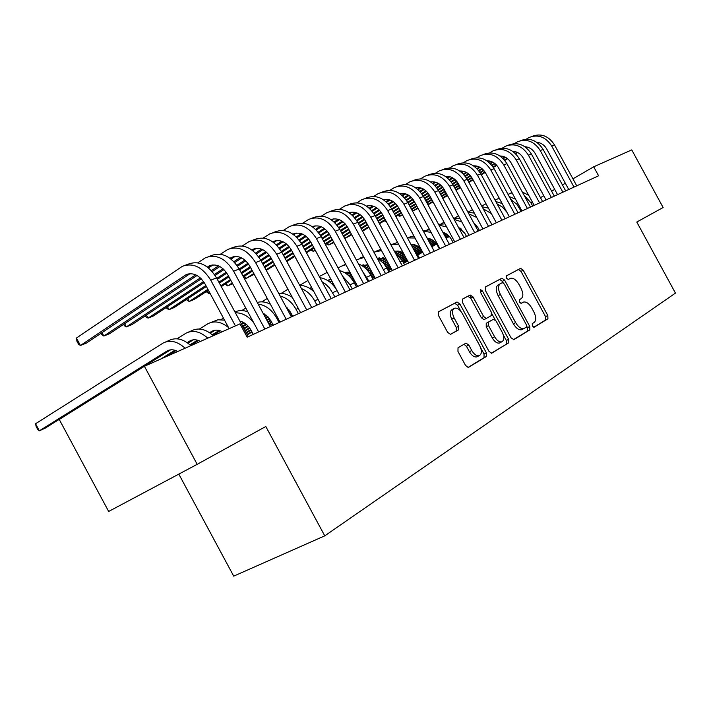 <?xml version="1.0" encoding="UTF-8"?>
<svg xmlns="http://www.w3.org/2000/svg" width="711" height="711" viewBox="0 0 711 711"><rect width="100%" height="100%" fill="white"/><g stroke="black" fill="none" stroke-linecap="round" stroke-linejoin="round"><path stroke-width="1.07" d="M532.335 325.958L534.094 327.256L547.923 318.812L547.817 315.515L523.216 270.189L520.621 268.323L506.383 275.859L506.41 278.161L508.267 279.476L510.48 278.321C513.333 277.743 516.133 279.734 518.897 284.311L520.967 288.133C523.394 293.208 523.465 296.727 521.163 298.682L519.323 299.722L519.368 302.051L521.181 303.357L523.554 302.068C526.353 301.571 529.082 303.553 531.748 308.005L533.819 311.827C536.254 316.91 536.343 320.474 534.085 322.501L532.281 323.594L532.335 325.958M458.017 347.75L457.964 351.447L465.581 365.507L468.353 367.471L486.386 356.487L486.377 352.869L459.884 303.961L457.004 301.997L438.527 311.765L438.447 315.391L447.637 332.375L450.534 334.357L458.559 329.86L458.613 326.251L454.107 317.933C451.849 313.044 452.009 309.809 454.587 308.227C457.271 307.676 459.839 309.418 462.292 313.471L479.774 345.742C482.12 350.887 481.889 354.211 479.09 355.722C476.503 356.095 474.059 354.362 471.757 350.514L468.816 345.084L466.007 343.129L458.017 347.75M593.703 166.801L631.759 149.905L663.123 207.514L636.78 222.036L675.45 293.11L324.758 535.845L265.807 426.502L197.187 464.327L144.413 366.289L239.98 323.861L247.179 337.192L598.6 175.795L593.703 166.801L572.942 178.834M511.085 337.849L513.893 339.645L529.846 329.877L529.766 326.491L504.614 280.107L501.939 278.214L485.346 286.986L485.346 290.381L511.085 337.849M508.685 342.826L491.63 353.234L488.946 351.305L462.532 302.548L462.568 299.047L470.202 295.012L473.028 296.949L483.604 316.484L486.342 318.404L491.319 315.604L491.31 312.147L480.387 291.999L480.467 289.581L482.405 290.923L508.649 339.334L508.685 342.826L491.239 353.26M178.816 474.113L233.706 576.141L324.758 535.845M144.413 366.289L59.253 419.463L108.659 511.458L197.187 464.327M565.334 183.242L562.437 184.931M554.713 189.41L551.62 191.197M543.773 195.747L540.476 197.658M533.739 327.256L545.666 319.959L545.568 316.662L521.003 271.389L518.408 269.531L506.232 275.975M503.157 282.774L502.375 281.325L499.691 279.441L485.151 287.137M513.289 339.769L527.571 331.033L527.5 327.647L526.789 326.349M526.416 327.149L526.371 324.776L504.241 283.965L502.366 282.64L500.304 283.742C497.887 285.68 497.922 289.244 500.384 294.452L515.644 322.598C518.301 327.024 521.039 329.024 523.865 328.598L526.416 327.149M500.304 283.742L498.055 284.96C495.638 286.897 495.665 290.47 498.127 295.669L500.384 294.452M522.629 329.229L521.581 329.762C518.754 330.197 516.017 328.198 513.369 323.772L498.127 295.669M462.363 299.198L470.095 295.056M484.547 319.355L484.049 319.621L481.311 317.701L470.744 298.193L467.82 296.309M491.879 313.818L495.105 319.781M503.335 334.961L506.339 340.507L508.649 339.334M494.598 336.756C496.856 340.525 499.229 342.231 501.69 341.867C504.312 340.4 504.481 337.192 502.197 332.233L496.198 321.159L493.505 319.248L488.537 322.074L488.537 325.576L494.598 336.756L492.279 337.938C494.545 341.715 496.909 343.413 499.38 343.04L500.197 342.631M492.279 337.938L486.235 326.784L486.235 323.283L493.336 319.319M506.374 344L506.339 340.507M477.676 356.442L476.743 356.922C474.157 357.295 471.713 355.562 469.411 351.723L466.469 346.293L463.945 344.302M453.92 308.583L452.276 309.481C449.699 311.071 449.539 314.298 451.787 319.186L454.107 317.933M450.365 334.392L456.231 331.095L456.284 327.487L451.787 319.186M460.941 311.4L457.582 305.215L454.702 303.259L438.314 311.925M467.971 367.507L484.04 357.669L484.04 354.051L480.769 348.017M524.105 195.321L530.85 202.697L532.681 206.066M515.279 198.698L514.773 198.725M461.359 229.013L459.848 229.893M449.139 236.194L445.993 238.052M436.367 243.713L431.648 246.486M422.512 251.872L417.784 254.654M407.501 260.706L403.581 263.008M461.643 229.262L460.017 230.213M449.388 236.47L446.161 238.363M436.581 243.997L431.817 246.797M422.681 252.174L417.944 254.956M407.661 261.008L403.741 263.31M508.001 194.334L512.089 192.832M510.365 193.294L511.947 192.565M522.256 191.908L528.762 195.392M532.032 136.379C541.089 133.001 548.581 135.854 554.509 144.937L576.737 185.838M526.184 139.196L529.153 137.454C538.236 134.059 545.755 136.93 551.7 146.048L574.008 187.091M568.738 189.508L546.75 149.043C544.377 144.982 541.071 142.733 536.823 142.316M525.918 146.813L525.447 147.106M517.057 152.252L515.235 153.372M507.13 158.349L504.437 160.002M496.402 164.925L493.052 166.987M484.946 171.955L481.08 174.328M472.815 179.403L468.647 181.963M460.239 187.117L455.813 189.837M447.246 195.09L442.544 197.978M526.762 146.964L525.927 147.47M517.661 152.545L515.644 153.78M507.601 158.713L504.792 160.437M496.776 165.352L493.354 167.449M485.24 172.426L481.347 174.817M473.073 179.883L468.913 182.443M460.497 187.597L456.071 190.317M447.503 195.569L442.802 198.449M510.756 199.418L516.826 204.244L521.199 211.345M460.097 228.044L459.155 228.604M448.063 235.145L445.299 236.772M435.443 242.575L430.964 245.224M421.827 250.61L417.09 253.4M406.816 259.453L402.906 261.764M391.281 268.616L388.233 270.411M460.435 228.284L459.333 228.933M448.348 235.403L445.468 237.101M435.692 242.86L431.142 245.544M422.005 250.93L417.268 253.711M406.994 259.773L403.075 262.075M391.45 268.927L388.402 270.722M495.069 200.102L499.238 198.165M509.227 196.591L515.564 199.222M446.775 234.132L444.571 235.439M434.35 241.473L430.244 243.9M421.116 249.294L416.299 252.138M406.114 258.146L402.195 260.466M390.579 267.318L387.531 269.122M374.475 276.828L372.368 278.072M372.484 278.294L374.653 277.157M447.121 234.381L444.757 235.776M434.643 241.749L430.431 244.237M421.294 249.623L416.504 252.449M406.292 258.475L402.373 260.795M390.757 267.647L387.708 269.451M481.729 206.066L486.022 203.746M497.14 203.915L502.553 207.168L506.845 212.171M495.86 201.56L502.135 203.497M520.416 140.698C529.553 137.294 537.125 140.191 543.133 149.417L565.689 190.912M514.364 143.622L517.457 141.8C526.62 138.378 534.21 141.302 540.236 150.554L562.872 192.201M557.557 194.645L535.25 153.585C532.761 149.346 529.322 147.061 524.905 146.724M514.044 151.39L513.369 151.799M504.881 157.024L502.846 158.277M494.625 163.334L491.692 165.139M483.542 170.151L479.943 172.373M471.704 177.439L467.571 179.981M459.164 185.144L454.747 187.873M446.188 193.134L441.487 196.023M432.777 201.382L427.782 204.457M427.986 204.839L433.043 201.88M514.906 151.541L513.866 152.181M505.503 157.327L503.264 158.704M495.114 163.717L492.056 165.592M483.924 170.596L480.245 172.853M471.997 177.928L467.847 180.478M459.439 185.651L455.013 188.371M446.455 193.632L441.753 196.52M508.205 145.24L508.454 145.142C517.679 141.702 525.331 144.662 531.419 154.02L554.304 196.138M502.188 148.19L505.414 146.27C514.648 142.831 522.327 145.799 528.433 155.194L551.407 197.471M546.048 199.933L523.403 158.26C520.808 153.834 517.217 151.514 512.64 151.283M501.815 156.1L500.935 156.642M492.341 161.939L490.066 163.343M481.747 168.48L478.556 170.444M470.282 175.546L466.407 177.937M458.035 183.109L453.636 185.82M445.086 191.099L440.385 193.996M431.684 199.364L426.689 202.439M417.819 207.905L412.887 210.954L418.095 208.421M502.695 156.269L501.442 157.042M492.981 162.259L490.501 163.788M482.236 168.88L478.93 170.924M470.673 176.008L466.718 178.443M458.337 183.616L453.911 186.344M445.362 191.614L440.66 194.512M431.959 199.88L426.964 202.955M412.042 209.398L412.887 210.954L412.318 210.794M492.056 224.729L489.159 219.761M445.237 233.208L443.815 234.043M433.043 240.416L429.497 242.513M420.201 248.015L415.393 250.867M405.377 256.787L401.386 259.151M389.85 265.976L386.802 267.78M373.755 275.495L371.649 276.748M445.655 233.43L444.011 234.399M433.39 240.674L429.693 242.869M420.494 248.299L415.633 251.179M405.563 257.133L401.599 259.479M390.037 266.314L386.988 268.118M373.942 275.832L371.826 277.086M467.954 212.225L472.442 209.612M483.187 208.75L491.372 213.593M482.12 206.794L488.404 208.127M356.975 285.191L355.82 284.747M479.481 230.506L477.801 227.422L473.526 222.499M431.479 239.447L428.715 241.073M418.877 246.913L414.353 249.588M404.612 255.365L400.471 257.826M389.086 264.572L385.984 266.403M372.999 274.099L370.893 275.353L373.071 279.379M356.327 283.991L355.216 284.649M443.851 232.595L443.229 232.959M431.897 239.678L428.92 241.447M419.232 247.179L414.629 249.908M404.808 255.729L400.711 258.155M389.281 264.927L386.206 266.749M373.195 274.455L371.089 275.708M356.513 284.338L355.411 284.995M454.764 217.975L458.462 215.771M468.869 213.913L476.672 217.415M468.007 212.322L474.317 213.078M495.816 149.843L496.145 149.719C505.441 146.253 513.173 149.266 519.35 158.775L542.573 201.524M489.639 152.892L493.007 150.883C502.322 147.408 510.08 150.439 516.275 159.984L539.587 202.902M534.183 205.381L511.209 163.077C508.481 158.464 504.748 156.1 500.002 155.976M489.212 160.953L488.11 161.637M479.418 167.014L476.894 168.578M468.46 173.795L465.003 175.928M456.604 181.127L452.445 183.705M443.922 188.975L439.238 191.872M430.537 197.249L425.551 200.333M416.69 205.817L411.393 209.096M402.364 214.678L399.858 216.224L402.604 215.113M490.11 161.139L488.635 162.055M480.058 167.352L477.339 169.04M468.958 174.222L465.385 176.426M456.995 181.616L452.756 184.229M469.047 235.297L444.224 189.517L439.522 192.414M430.822 197.791L425.836 200.875M416.975 206.35L411.678 209.621M398.987 214.615L399.858 216.224L397.582 215.477M483.053 154.58L483.453 154.438C492.83 150.936 500.651 154.011 506.916 163.663L530.486 207.079M476.699 157.744L480.218 155.638C489.612 152.136 497.46 155.22 503.743 164.916L527.411 208.492M521.954 210.998L498.633 168.036C495.78 163.237 491.896 160.828 486.982 160.828M476.219 165.965L474.886 166.792M466.087 172.258L463.305 173.982M454.747 179.288L451.005 181.607M442.473 186.904L438.012 189.668M429.337 195.045L424.36 198.138M415.508 203.63L410.211 206.919M401.191 212.509L395.565 215.993M477.143 166.17L475.428 167.227M466.745 172.613L463.759 174.462M455.253 179.732L451.396 182.123M442.873 187.411L438.332 190.219M429.648 195.605L424.663 198.698M415.802 204.19L410.514 207.47M401.493 213.06L395.867 216.544M386.331 221.61L384.162 220.837M466.523 236.452L464.825 233.324L458.293 227.022M429.524 238.612L427.906 239.571M417.277 245.882L413.171 248.317M403.804 253.88L399.413 256.493M388.295 263.097L385.051 265.025M372.217 272.651L370.067 273.922M355.544 282.551L354.442 283.209M430.057 238.798L428.111 239.954M417.713 246.13L413.482 248.637M404.008 254.262L399.689 256.822M388.49 263.47L385.3 265.372M372.413 273.015L370.289 274.286M355.74 282.916L354.638 283.573M441.389 223.778L444.055 222.188M454.16 219.397L461.803 221.921M453.485 218.161L459.848 218.33M469.9 159.477L470.371 159.3C479.827 155.771 487.728 158.909 494.092 168.711L518.026 212.802M463.359 162.748L467.038 160.535C476.512 156.998 484.44 160.153 490.821 170L514.844 214.26M509.352 216.784L485.666 173.155C482.68 168.151 478.645 165.707 473.553 165.832M462.817 171.138L461.243 172.115M452.329 177.661L449.272 179.572M440.589 184.967L436.554 187.482M427.88 192.877L423.107 195.845M439.913 248.672L414.264 201.346L408.976 204.635M399.964 210.243L394.347 213.744M385.158 219.459L379.194 223.165M463.759 171.351L461.795 172.577M452.996 178.043L449.734 180.07M441.104 185.438L436.945 188.024M428.28 193.41L423.427 196.423M414.584 201.924L409.287 205.212M400.275 210.82L394.658 214.313M385.469 220.028L379.505 223.734M453.156 242.593L451.441 239.411C449.352 235.732 446.49 233.359 442.864 232.284M415.286 244.993L412.256 246.806M402.622 252.529L398.196 255.169M387.459 261.559L383.967 263.639M371.391 271.122L369.107 272.482M354.727 281.041L353.598 281.716M415.828 245.197L412.469 247.197M403.066 252.796L398.515 255.498M387.673 261.95L384.251 263.985M371.604 271.513L369.365 272.846M354.94 281.423L353.82 282.089M427.604 229.769L429.16 228.835M439.025 225.209L446.615 226.907M438.545 224.321L444.97 223.885M456.329 164.517L456.88 164.312C466.416 160.757 474.406 163.957 480.858 173.919L505.166 218.704M449.601 167.912L453.44 165.592C462.994 162.028 471.011 165.245 477.481 175.244L501.886 220.214M496.34 222.756L472.291 178.434C469.162 173.217 464.967 170.747 459.706 171.004M448.997 176.47L447.157 177.626M438.127 183.26L434.768 185.349M425.969 190.841L421.614 193.561M412.798 199.071L407.679 202.253M398.684 207.879L393.067 211.38M383.887 217.104L377.932 220.828M368.574 226.667L362.237 230.622M449.956 176.71L447.726 178.097M438.811 183.66L435.248 185.873M426.493 191.339L422.014 194.13M413.207 199.622L408.016 202.857M399.004 208.474L393.396 211.976M384.216 217.708L378.252 221.423M368.893 227.262L362.557 231.208M439.38 248.921L437.629 245.686C435.043 241.233 431.533 238.7 427.098 238.087M412.629 244.415L411.367 245.162M400.595 251.596L396.8 253.854M386.588 259.95L382.731 262.252M370.529 269.531L368.005 271.033M353.874 279.459L352.62 280.205M413.384 244.513L411.589 245.579M401.146 251.81L397.165 254.183M386.811 260.359L383.051 262.599M370.751 269.931L368.298 271.398M354.096 279.867L352.878 280.587M423.454 231.359L431.035 232.284M423.169 230.835L429.648 229.742M420.681 248.486C417.748 245.597 414.504 244.229 410.949 244.388M397.876 250.965L395.183 252.574M385.415 258.413L381.292 260.875M369.622 267.851L366.734 269.585M352.976 277.805L351.501 278.694M291.706 314.44L290.479 315.177M398.649 251.072L395.609 252.894M385.904 258.688L381.674 261.221M369.853 268.278L367.072 269.94M353.207 278.232L351.794 279.076M291.928 314.849L290.692 315.586M407.421 237.874L415.011 238.025M407.332 237.723L413.873 235.919M412.967 248.121L419.597 258.004M403.297 252.938L398.844 251.107L394.365 251.196M382.634 257.729L379.621 259.533M368.671 266.101L365.258 268.145M352.043 276.072L350.194 277.174M290.808 312.769L289.573 313.507M272.58 323.701L270.198 325.123L272.722 323.967M383.433 257.853L380.065 259.87M368.911 266.545L365.65 268.5M352.283 276.508L350.541 277.557M291.039 313.195L289.804 313.933M390.899 244.78L398.524 244.131M391.254 244.655L397.6 242.433M269.505 323.834L270.198 325.123L269.238 324.66M395.076 252.503L402.479 260.981L404.595 264.892M385.851 258.582L377.79 258.333M366.894 264.723L363.543 266.741M351.056 274.242L348.683 275.672M333.806 284.604L333.077 285.049M289.795 311.054L288.63 311.756M271.638 321.967L268.731 323.718M379.354 257.871L378.181 258.564M367.703 264.856L363.996 267.087M351.305 274.713L349.083 276.046M334.054 285.067L333.432 285.44M290.07 311.48L288.87 312.2M271.878 322.403L268.962 324.154M373.879 252.121L381.523 250.592M375.843 251.303L380.829 249.312M376.999 257.889L383.984 263.657L389.095 272.011M368.04 264.936L361.597 265.443M350.016 272.322L346.906 274.188M332.775 282.711L331.522 283.467M288.559 309.347L287.635 309.907M270.615 320.163L267.745 321.896M251.756 331.522L247.028 334.374M363.534 264.83L362.059 265.718M350.274 272.811L347.377 274.562M333.041 283.191L331.93 283.858M288.897 309.774L287.884 310.378M270.891 320.608L267.994 322.359M252.005 331.984L247.277 334.828M356.327 259.915L363.988 257.444M359.926 258.164L363.525 256.582M362.468 271.255L368.973 281.254M349.768 271.869L344.853 272.802M331.69 280.703L329.691 281.911M287.04 307.685L286.577 307.961M269.371 318.368L266.705 319.968M250.716 329.637L246.006 332.481M347.172 272.037L345.368 273.122M331.975 281.218L330.18 282.294M287.448 308.094L286.853 308.458M269.709 318.812L266.972 320.465M250.992 330.108L246.264 332.961M338.152 268.065L341.111 266.278L345.884 264.696M343.466 265.265L345.662 264.279M358.504 263.932C363.677 266.03 367.8 269.825 370.875 275.326L366.778 277.192M342.391 275.895L350.016 284.8L352.247 288.933M339.494 270.544C345.662 272.277 350.576 276.383 354.256 282.871L356.487 286.995M330.979 279.379L328.962 279.823M312.68 289.421L311.862 289.919M267.825 316.608L265.612 317.95M249.454 327.744L244.931 330.482M330.26 279.485L328.1 280.792M312.964 289.955L312.369 290.319M268.243 317.044L265.896 318.466M249.792 328.215L245.206 330.988M319.283 276.535L327.193 272.384M322.154 281.832L325.629 284.151L329.513 287.999L334.934 296.887M319.914 277.69C327.016 278.854 332.73 283.182 337.05 290.683L339.316 294.878M311.622 287.466L309.623 288.346L311.631 287.484M265.914 314.92L264.456 315.808M247.881 325.878L243.793 328.366M311.791 287.777L310.218 288.728M266.438 315.329L264.75 316.351M248.308 326.34L244.077 328.909M299.695 285.351L307.881 280.543M301.437 288.577C306.93 290.799 311.347 294.887 314.671 300.842L316.99 305.135M291.688 296.194L291.066 296.567M245.935 324.092L242.584 326.136M264.163 313.747L263.55 314.12M246.468 324.527L242.895 326.705M281.067 293.456L287.928 289.244M299.704 285.369C304.77 285.431 309.507 287.546 313.915 291.714M442.322 169.725L442.962 169.485C452.578 165.894 460.657 169.165 467.198 179.288L491.896 224.8M435.39 173.244L439.407 170.809C449.05 167.209 457.146 170.498 463.714 180.656L488.51 226.356M482.911 228.924L458.479 183.882C455.209 178.452 450.854 175.937 445.424 176.355M434.714 181.989L432.599 183.314M423.454 189.037L419.792 191.33M410.851 196.929L406.168 199.862M397.191 205.479L391.725 208.91M382.562 214.651L376.599 218.375M367.249 224.232L360.93 228.195M351.394 234.159L344.675 238.372M344.755 238.523L351.723 234.781M435.701 182.238L433.186 183.811M424.147 189.464L420.281 191.881M411.385 197.445L406.576 200.458M397.609 206.066L392.072 209.532M382.9 215.273L376.937 218.997M367.587 224.854L361.259 228.809M427.853 175.102L428.591 174.826C438.287 171.209 446.455 174.542 453.103 184.842L478.192 231.093M420.716 178.754L424.92 176.186C434.634 172.56 442.829 175.919 449.503 186.255L474.69 232.701M444.224 189.517C440.793 183.847 436.278 181.305 430.67 181.892M419.97 187.686L417.561 189.197M408.292 195.027L404.301 197.534M395.227 203.23L390.188 206.403M381.052 212.136L375.212 215.806M365.872 221.681L359.553 225.645M350.025 231.635L343.315 235.856M333.592 241.962L328.749 245.002L333.939 242.593M420.974 187.953L418.166 189.721M409.003 195.472L404.808 198.111M395.769 203.781L390.606 207.025M381.469 212.758L375.568 216.464M366.227 222.33L359.899 226.294M350.372 232.275L343.662 236.496M327.7 243.046L328.749 245.002L326.367 243.882M412.913 180.656L413.74 180.345C423.516 176.692 431.781 180.105 438.527 190.575L464.025 237.598M405.546 184.451L409.954 181.749C419.757 178.097 428.04 181.518 434.812 192.032L460.417 239.26M454.72 241.873L429.497 195.329C425.898 189.428 421.214 186.851 415.437 187.615M404.728 193.579L402.008 195.294M392.605 201.222L388.277 203.95M379.052 209.772L373.639 213.184M364.343 219.05L358.104 222.978M348.586 228.978L341.884 233.208M332.17 239.331L325.043 243.829M315.133 250.076L313.204 251.294L315.329 250.432M405.75 193.872L402.63 195.845M393.334 201.693L388.793 204.555M379.603 210.34L374.066 213.833M364.761 219.699L358.477 223.663M348.95 229.653L342.249 233.883M332.535 239.998L325.407 244.495M312.111 249.259L313.204 251.294L310.796 250.085M471.384 297.847L469.918 295.154M397.467 186.398L398.4 186.042C408.256 182.363 416.61 185.847 423.463 196.494L449.388 244.326M389.868 190.344L394.489 187.5C404.363 183.811 412.744 187.313 419.623 198.014L445.655 246.042M414.264 201.346C410.496 195.187 405.634 192.592 399.689 193.552M388.961 199.675L385.913 201.604M376.386 207.639L371.684 210.616M362.308 216.553L356.495 220.232M347.03 226.222L340.382 230.435M330.677 236.567L323.558 241.073M313.658 247.348L306.094 252.129M400.435 193.401L399.938 193.721M390.019 199.995L386.553 202.182M377.132 208.145L372.209 211.247M362.877 217.157L356.931 220.917M347.448 226.907L340.765 231.137M331.059 237.278L323.94 241.776M314.031 248.041L306.468 252.823M295.181 257.035L294.736 256.484M381.496 192.334L382.536 191.943C392.481 188.228 400.924 191.792 407.883 202.626L434.243 251.276M373.648 196.44L378.492 193.445C388.446 189.73 396.916 193.312 403.91 204.19L430.377 253.054M424.591 255.711L398.515 207.559C394.561 201.142 389.521 198.52 383.398 199.702L383.478 199.675M372.653 205.994L369.258 208.154M359.588 214.295L354.496 217.53M344.968 223.592L338.729 227.547M329.077 233.688L321.994 238.185M312.102 244.468L304.548 249.268M294.452 255.693L286.426 260.786M384.571 199.444L383.78 199.951M373.737 206.332L369.916 208.758M360.353 214.829L355.038 218.197M345.537 224.232L339.174 228.267M329.504 234.408L322.394 238.923M312.502 245.206L304.948 249.996M294.843 256.413L286.817 261.506M364.965 198.476L366.129 198.04C376.146 194.299 384.687 197.942 391.761 208.972L418.575 258.475M356.851 202.759L361.935 199.604C371.969 195.854 380.545 199.515 387.646 210.589L414.575 260.315M408.736 262.99L382.207 214.002C378.056 207.301 372.84 204.661 366.556 206.074M355.776 212.536L351.998 214.935M342.187 221.201L336.685 224.712M326.989 230.906L320.305 235.163M310.458 241.447L302.922 246.255M292.834 252.698L284.818 257.809M274.508 264.385L265.985 269.825M266.243 270.296L274.917 265.141M368.156 205.71L367.054 206.412M356.878 212.9L352.674 215.575M342.969 221.77L337.236 225.414M327.567 231.582L320.759 235.919M310.885 242.211L303.339 247.028M293.243 253.463L285.227 258.573M347.848 204.839L349.137 204.359C359.233 200.582 367.88 204.315 375.061 215.54L402.346 265.932M339.458 209.31L344.791 205.968C354.913 202.191 363.579 205.941 370.795 217.219L398.196 267.834M392.321 270.536L365.321 220.668C360.966 213.673 355.562 211.016 349.11 212.687M338.285 219.317L334.117 221.983M324.154 228.373L318.208 232.186M308.334 238.505L301.18 243.091M291.128 249.543L283.12 254.671M272.82 261.266L264.314 266.723M253.791 273.468L245.882 278.534L254.209 274.25M351.163 212.189L349.723 213.104M339.414 219.708L334.81 222.659M324.945 228.969L318.777 232.924M308.93 239.225L301.642 243.891M291.563 250.343L283.556 255.471M273.255 262.066L264.741 267.514M244.584 276.126L245.882 278.534L243.873 277.672M330.108 211.425L331.539 210.9C341.715 207.097 350.452 210.909 357.766 222.347L385.531 273.655M321.434 216.1L327.033 212.571C337.236 208.758 345.999 212.598 353.34 224.089L381.229 275.628M375.301 278.348L347.83 227.573C343.253 220.277 337.654 217.602 331.042 219.557M320.154 226.347L315.56 229.306M305.446 235.821L299.029 239.954M288.977 246.424L281.316 251.356M271.042 257.969L262.537 263.443M252.032 270.216L242.993 276.028M232.239 282.951L227.636 285.92L232.684 283.769M333.557 218.899L331.761 220.055M321.31 226.773L316.279 230.009M306.254 236.461L299.615 240.727M289.581 247.179L281.778 252.201M271.495 258.813L262.99 264.279M252.476 271.042L243.438 276.855M226.276 283.396L227.636 285.92L225.094 284.16M311.729 218.259L313.293 217.682C323.549 213.851 332.393 217.753 339.822 229.404L368.094 281.663M302.735 223.147L308.627 219.415C318.901 215.575 327.771 219.503 335.236 231.208L363.632 283.707M357.66 286.453L329.682 234.737C324.874 227.111 319.088 224.436 312.316 226.693M301.34 233.652L296.3 236.914M286.026 243.562L279.112 248.041M268.865 254.662L260.661 259.977M250.165 266.767L241.145 272.606M230.408 279.547L220.81 285.769M209.825 292.87L208.767 293.554L209.941 293.083M315.311 225.858L313.133 227.262M302.531 234.115L297.047 237.661M286.853 244.246L279.707 248.859M269.478 255.471L261.141 260.857M250.645 267.647L241.616 273.486M230.879 280.418L221.272 286.631M207.345 290.906L208.767 293.554L206.19 291.661M292.701 316.288L290.666 312.52L285.858 306.619M280.125 296.007C286.702 297.785 292.008 302.219 296.034 309.312L298.389 313.675M243.455 322.447L241.305 323.763M244.14 322.838L241.633 324.367M261.79 301.855L267.283 298.46M278.828 293.607C283.378 293.021 287.893 294.301 292.354 297.429M292.656 225.351L294.372 224.712C304.708 220.854 313.649 224.854 321.212 236.727L349.999 289.972M283.334 230.462L289.528 226.507C299.882 222.641 308.858 226.676 316.448 238.603L345.368 292.097M339.351 294.861L310.858 242.167C305.801 234.203 299.811 231.519 292.888 234.115L294.905 233.35M281.823 241.242L276.303 244.833M265.852 251.632L258.404 256.475M247.961 263.266L239.18 268.971M228.462 275.948L218.872 282.187M207.905 289.315L189.242 301.455L194.183 299.455L208.394 290.221M296.371 233.084L293.785 234.763M283.04 241.74L277.068 245.624M266.705 252.352L259.026 257.338M248.583 264.119L239.678 269.904M228.96 276.872L219.37 283.102M187.748 298.682L189.242 301.455L187.171 300.424L186.629 299.411M273.371 325.167L268.82 317.693L263.026 313.151M258.129 304.077C265.727 305.152 271.913 309.818 276.695 318.093L279.094 322.536M241.056 321.425L240.3 321.896M241.793 310.565L245.802 308.076M257.258 302.468C261.47 301.26 265.852 301.855 270.402 304.255M272.855 232.71L274.73 232.008C285.138 228.124 294.194 232.23 301.882 244.335L331.219 298.602M263.177 238.069L269.709 233.875C280.134 229.982 289.208 234.115 296.931 246.282L326.402 300.806M320.341 303.597L291.314 249.881C286.151 241.749 280.09 239.003 273.113 241.642L272.731 241.847M261.541 249.134L255.516 253.08M244.886 260.022L236.87 265.274M226.214 272.233L216.819 278.383M205.87 285.538L169.022 309.64L174.142 307.561L206.394 286.506M276.721 240.576L273.699 242.549M262.794 249.677L256.307 253.916M245.757 260.804L237.501 266.19M226.853 273.148L217.344 279.352M167.449 306.725L169.022 309.64L166.978 308.565L166.374 307.436M253.303 334.383L251.196 330.473C248.299 325.38 244.522 322.261 239.874 321.114M219.201 330.482L212.269 334.757M220.188 330.775L212.865 335.29M221.032 319.612L223.441 318.11M235.394 312.804C242.158 312.707 248.255 316.004 253.685 322.696M234.959 312.005C238.887 310.138 243.18 310.085 247.837 311.853M252.281 240.354L254.334 239.589C264.821 235.67 273.975 239.891 281.805 252.236L311.694 307.561M242.238 245.979L249.117 241.536C259.613 237.607 268.794 241.847 276.659 254.262L306.699 309.863M300.584 312.662L271.007 257.897C265.754 249.605 259.613 246.788 252.592 249.437L251.792 249.899M240.469 257.346L233.883 261.675M223.076 268.785L214.446 274.455M203.577 281.609L148.075 318.11L153.38 315.968L204.217 282.578M256.307 248.37L252.814 250.663M241.749 257.933L234.701 262.555M223.965 269.611L215.104 275.433M146.422 315.053L148.075 318.11L146.057 316.99L145.382 315.737M222.33 331.699C218.499 329.753 214.998 329.628 211.816 331.308L209.576 332.686M197.489 340.169L189.97 344.826M215.113 330.215L210.305 333.192M198.511 340.489L190.584 345.395M199.462 329.015L208.074 323.647C214.553 320.457 221.37 321.754 228.524 327.549M210.536 322.59L217.904 319.79L224.534 320.137M230.888 248.299L233.137 247.472C243.686 243.526 252.956 247.855 260.919 260.448L291.394 316.884M220.454 254.209L227.707 249.49C238.274 245.535 247.561 249.89 255.569 262.555L286.195 319.275M280.045 322.101L249.881 266.234C244.54 257.773 238.327 254.876 231.253 257.551L230.026 258.289M218.535 265.896L211.371 270.633M200.369 277.921L126.354 326.9L131.855 324.678L201.275 278.81M235.083 256.467L231.093 259.106M219.859 266.527L212.216 271.575M124.621 323.674L126.354 326.9L124.372 325.736L123.625 324.34M200.502 341.387C196.636 339.396 193.108 339.245 189.908 340.942L187.171 342.631M174.915 350.256L160.908 358.966M193.294 339.831L187.926 343.164M175.955 350.603L166.49 356.487M177.039 338.8L186.086 333.13C193.028 329.771 200.262 331.442 207.781 338.16M188.566 332.064L191.668 330.722C198.6 327.371 205.808 329.033 213.309 335.708M208.643 256.573L211.087 255.667C221.708 251.694 231.075 256.138 239.189 268.998L270.278 326.589M197.774 262.794L205.435 257.764C216.073 253.791 225.467 258.262 233.626 271.193L264.865 329.069M258.662 331.921L227.902 274.917C222.463 266.278 216.18 263.301 209.061 265.985L207.372 267.043M195.712 274.81L103.824 336.019L109.538 333.708L197.063 275.495M213.007 264.901L208.474 267.914M101.993 332.615L103.824 336.019L101.886 334.801L101.051 333.255M177.803 351.465C173.893 349.412 170.338 349.243 167.121 350.95L39.354 430.822L45.184 428.155L170.596 349.839M35.55 423.738L39.354 430.822L37.674 429.337L36.154 426.511L35.55 423.738L163.228 342.986C170.196 339.609 177.492 341.351 185.118 348.221M165.716 341.911L169.022 340.48C175.99 337.112 183.269 338.836 190.868 345.662M185.464 265.185L188.131 264.199C198.813 260.199 208.296 264.768 216.562 277.903L248.281 336.685M229.138 328.678L205.017 283.956C199.471 275.13 193.116 272.073 185.953 274.775L80.432 345.484L76.433 338.045L182.238 266.385C192.948 262.386 202.448 266.981 210.758 280.187L235.412 325.887M76.433 338.045L76.939 341.244L78.539 344.204L80.432 345.484L86.369 343.084L190.015 273.682M520.967 303.393L523.1 302.264M518.328 269.567L520.541 268.358M521.003 271.389L523.216 270.189M545.568 316.662L547.817 315.515M545.666 319.959L547.923 318.812M499.611 279.476L501.85 278.259M502.375 281.325L504.614 280.107M527.5 327.647L529.766 326.491M527.571 331.033L529.846 329.877M513.369 323.772L515.644 322.598M470.744 298.193L473.028 296.949M481.311 317.701L483.604 316.484M484.209 319.55L486.502 318.332M480.405 292.017L482.405 290.923M486.235 323.283L488.537 322.074M486.235 326.784L488.537 325.576M466.469 346.293L468.816 345.084M469.411 351.723L471.757 350.514M456.284 327.487L458.613 326.251M456.231 331.095L458.559 329.86M454.587 303.313L456.889 302.051M457.582 305.215L459.884 303.961M484.04 354.051L486.377 352.869M484.04 357.669L486.386 356.487M532.352 202.013L530.85 202.697M554.509 144.937L551.7 146.048M520.097 207.576L519.341 207.923M543.133 149.417L540.236 150.554M531.419 154.02L528.433 155.194M519.35 158.775L516.275 159.984M506.916 163.663L503.743 164.916M494.092 168.711L490.821 170M480.858 173.919L477.481 175.244M417.508 254.156L416.486 254.618M402.479 260.981L400.222 262.004M378.581 258.057L377.861 258.377M386.944 268.029L383.371 269.656M362.708 265.034L361.677 265.487M346.301 272.242L344.933 272.846M354.256 282.871L350.016 284.8M329.335 279.707L327.593 280.472M337.05 290.683L332.659 292.683M318.03 299.322L314.671 300.842M467.198 179.288L463.714 180.656M453.103 184.842L449.503 186.255M438.527 190.575L434.812 192.032M423.463 196.494L419.623 198.014M400.4 193.41L399.813 193.632M407.883 202.626L403.91 204.19M384.482 199.462L383.567 199.809M391.761 208.972L387.646 210.589M368.005 205.728L366.752 206.208M375.061 215.54L370.795 217.219M350.95 212.216L349.332 212.829M357.766 222.347L353.34 224.089M333.281 218.935L331.264 219.708M339.822 229.404L335.236 231.208M314.955 225.911L312.52 226.836M298.229 308.307L296.034 309.312M321.212 236.727L316.448 238.603M295.954 233.137L293.065 234.239M277.645 317.657L276.695 318.093M301.882 244.335L296.931 246.282M276.224 240.638L272.846 241.927M281.805 252.236L276.659 254.262M255.72 248.441L251.827 249.917M213.807 330.482L211.46 331.513M260.919 260.448L255.569 262.555M234.408 256.547L230.32 258.102M191.908 340.107L189.553 341.147M239.189 268.998L233.626 271.193M212.234 264.981L208.119 266.545M169.138 350.123L166.765 351.163M216.562 277.903L210.758 280.187M189.153 273.762L185.002 275.335M518.408 269.531L520.621 268.323M499.691 279.441L501.939 278.214M521.581 329.762L523.865 328.598M467.918 296.265L470.202 295.012M484.049 319.621L486.342 318.404M499.38 343.04L501.69 341.867M465.518 343.386L466.007 343.129M476.743 356.922L479.09 355.722M454.702 303.259L457.004 301.997M499.211 198.102L498.642 198.351M362.343 265.15L361.632 265.461M345.937 272.366L344.888 272.82M327.149 272.295L326.447 272.606M311.391 287.546L309.836 288.231M349.928 212.429L349.163 212.722M332.25 219.157L331.104 219.592M313.924 226.125L312.351 226.72M275.166 240.86L273.113 241.642M254.662 248.654L252.592 249.437M213.416 330.606L211.816 331.308M233.341 256.76L231.253 257.551M191.517 340.231L189.908 340.942M211.158 265.194L209.061 265.985M168.747 350.239L167.121 350.95M188.06 273.975L185.953 274.775"/></g></svg>
